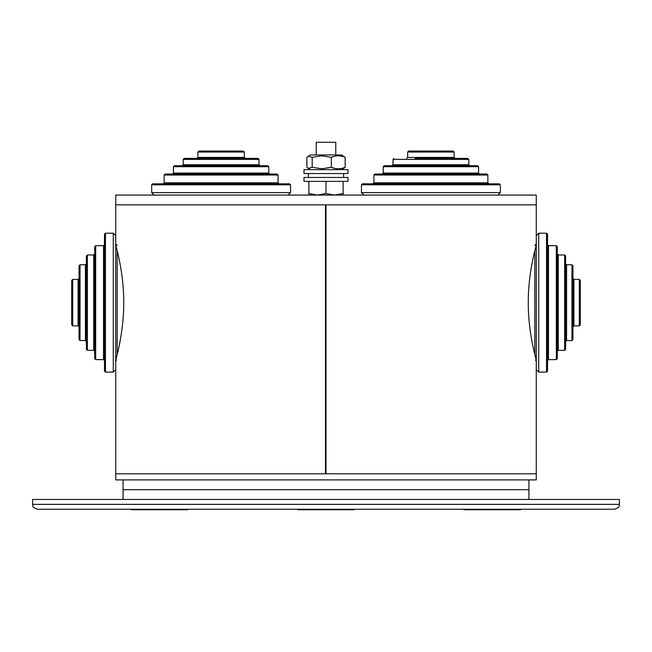 <?xml version="1.0" encoding="UTF-8"?>
<svg xmlns="http://www.w3.org/2000/svg" width="652" height="652" viewBox="0 0 652 652"><rect width="100%" height="100%" fill="white"/><g stroke="black" fill="none" stroke-linecap="round" stroke-linejoin="round"><path stroke-width="0.98" d="M326 204.85L536.27 204.85L115.73 204.85L325.511 204.85L325.511 473.8L115.73 473.8L115.73 360.108C115.591 360.344 123.921 333.253 123.733 302.65C123.913 271.729 115.461 244.549 115.73 245.193L115.73 195.07L536.27 195.07L536.27 245.193C536.409 244.956 528.079 272.047 528.267 302.65C528.087 333.571 536.539 360.752 536.27 360.108L536.27 479.913L115.73 479.913L115.73 473.8L536.27 473.8L326 473.8L326 204.85M308.885 195.07L308.885 193.538L317.442 195.07L326 193.538L334.558 195.07L343.115 193.538L343.115 181.378M343.115 193.538L343.115 195.07M326 193.538L326 181.378M308.885 193.538L308.885 181.378M316.22 154.972L316.22 142.258L335.78 142.258L335.78 154.972M528.935 499.473L528.935 489.693L123.065 489.693L123.065 479.913M123.065 499.473L123.065 489.693L528.935 489.693L528.935 479.913M619.4 504.363L619.4 499.473L32.6 499.473L32.6 504.363L619.4 504.363C618.463 505.813 621.193 506.93 614.51 509.253L37.49 509.253C30.807 506.93 33.537 505.813 32.6 504.363M188.029 509.253L188.029 509.742L131.451 509.742L131.451 509.253M354.289 509.742L354.289 509.253L354.289 509.742L297.711 509.742L297.711 509.253M520.549 509.253L520.549 509.742L463.971 509.742L463.971 509.253M580.28 322.227L580.28 324.9L579.302 325.878L579.302 279.423L580.28 280.401L580.28 322.227M571.967 264.753L566.588 264.753L566.588 340.548L571.967 340.548L571.967 264.753L572.945 265.731L572.945 339.57L572.945 326.856L573.923 325.878L579.302 325.878M565.61 336.848L565.61 263.775L566.588 264.753M565.61 343.734L565.61 349.35L564.632 350.328L564.632 254.973L565.61 255.951L565.61 343.734M557.297 351.901L557.297 358.641L556.319 359.619L556.319 245.682L557.297 246.66L557.297 351.901M547.517 353.628L547.517 244.704L548.495 245.682L548.495 359.619L556.319 359.619M547.517 362.871L547.517 371.11L546.539 372.088L546.539 233.212L547.517 234.19L547.517 362.871M538.715 372.088L536.27 369.643L536.27 235.657L538.715 233.212L538.715 372.088L546.539 372.088M71.72 324.9L71.72 280.401L72.698 279.423L72.698 325.878L71.72 324.9M79.055 339.57L79.055 265.731L80.033 264.753L80.033 340.548L79.055 339.57M86.39 349.35L86.39 255.951L87.368 254.973L87.368 350.328L86.39 349.35M94.703 358.641L94.703 246.66L95.681 245.682L95.681 359.619L94.703 358.641M103.505 245.682L104.483 244.704L104.483 360.597L103.505 359.619L103.505 245.682L95.681 245.682M104.483 371.11L104.483 234.19L105.461 233.212L105.461 372.088L104.483 371.11M117.197 245.437L115.73 243.97L115.73 235.657L115.73 369.643L115.73 251.028M221.109 151.06L243.359 151.06L244.337 152.038L197.882 152.038L198.86 151.06L221.109 151.06M221.109 158.395L258.029 158.395L259.007 159.373L183.212 159.373L184.19 158.395L221.109 158.395M221.109 165.73L267.809 165.73L268.787 166.708L173.432 166.708L174.41 165.73L221.109 165.73M221.109 174.043L277.1 174.043L278.078 175.021L164.141 175.021L165.119 174.043L221.109 174.043M221.109 183.823L289.57 183.823L290.547 184.801L151.671 184.801L152.649 183.823L221.109 183.823M430.891 151.06L408.641 151.06L453.14 151.06L454.118 152.038L407.663 152.038L408.641 151.06M414.998 158.395L467.81 158.395L468.788 159.373L392.993 159.373L393.971 158.395M384.191 165.73L477.59 165.73L478.568 166.708L383.213 166.708L384.191 165.73M374.9 174.043L486.881 174.043L487.859 175.021L373.922 175.021L374.9 174.043M362.43 183.823L499.351 183.823L500.328 184.801L361.452 184.801L362.43 183.823M310.352 169.642L306.847 167.271L306.847 157.344L310.352 154.972L341.648 154.972L345.152 157.344L345.152 167.271L341.648 169.642M308.225 168.412L312.194 167.271L321.77 168.795L331.346 167.271C335.935 169.275 340.531 169.275 345.152 167.271M308.225 156.203L312.194 157.344L312.194 167.271M312.194 157.344L321.77 155.82L331.346 157.344L331.346 167.271M331.346 157.344C335.935 155.339 340.531 155.339 345.152 157.344M303.995 177.466L348.005 177.466L348.005 181.378L303.995 181.378L303.995 177.466M303.995 169.642L348.005 169.642L348.005 173.554L303.995 173.554L303.995 169.642M579.302 279.423L573.923 279.423L573.923 325.878M564.632 254.973L558.275 254.973L558.275 350.328L564.632 350.328M534.803 354.484L534.803 250.816M72.698 325.878L78.077 325.878L78.077 279.423L72.698 279.423M80.033 340.548L85.412 340.548L85.412 264.753L80.033 264.753M87.368 350.328L93.725 350.328L93.725 254.973L87.368 254.973M105.461 372.088L113.285 372.088L113.285 233.212L105.461 233.212M117.197 250.816L117.197 354.484M197.882 152.038L197.882 157.417L244.337 157.417L244.337 152.038M183.212 159.373L183.212 164.752L259.007 164.752L259.007 159.373M173.432 166.708L173.432 173.065L268.787 173.065L268.787 166.708M164.141 175.021L164.141 182.845L278.078 182.845L278.078 175.021M151.671 184.801L151.671 192.625L290.547 192.625L290.547 184.801M407.663 152.038L407.663 157.417L454.118 157.417L454.118 152.038M392.993 159.373L392.993 164.752L468.788 164.752L468.788 159.373M383.213 166.708L383.213 173.065L478.568 173.065L478.568 166.708M373.922 175.021L373.922 182.845L487.859 182.845L487.859 175.021M361.452 184.801L361.452 192.625L500.328 192.625L500.328 184.801M548.495 245.682L556.319 245.682M538.715 233.212L546.539 233.212M573.923 279.423L572.945 278.445M571.967 340.548L572.945 339.57M566.588 340.548L565.61 341.526M558.275 350.328L557.297 351.306M558.275 254.973L557.297 253.995M548.495 359.619L547.517 360.597M534.803 245.437L536.27 243.97M535.61 360.108L536.27 361.33M103.505 359.619L95.681 359.619M78.077 325.878L79.055 326.856M78.077 279.423L79.055 278.445M85.412 340.548L86.39 341.526M85.412 264.753L86.39 263.775M93.725 350.328L94.703 351.306M93.725 254.973L94.703 253.995M113.285 372.088L115.73 369.643M113.285 233.212L115.73 235.657M116.39 360.108L115.73 361.33M244.337 157.417L245.315 158.395M197.882 157.417L196.904 158.395M259.007 164.752L259.985 165.73M183.212 164.752L182.234 165.73M268.787 173.065L269.765 174.043M173.432 173.065L172.454 174.043M278.078 182.845L279.056 183.823M164.141 182.845L163.163 183.823M290.547 192.625L288.102 195.07M151.671 192.625L154.116 195.07M407.663 157.417L406.685 158.395M454.118 157.417L455.096 158.395M392.993 164.752L392.015 165.73M468.788 164.752L469.766 165.73M383.213 173.065L382.235 174.043M478.568 173.065L479.546 174.043M373.922 182.845L372.944 183.823M487.859 182.845L488.837 183.823M361.452 192.625L363.897 195.07M500.328 192.625L497.883 195.07M343.604 177.466L343.604 173.554M308.396 177.466L308.396 173.554"/></g></svg>

